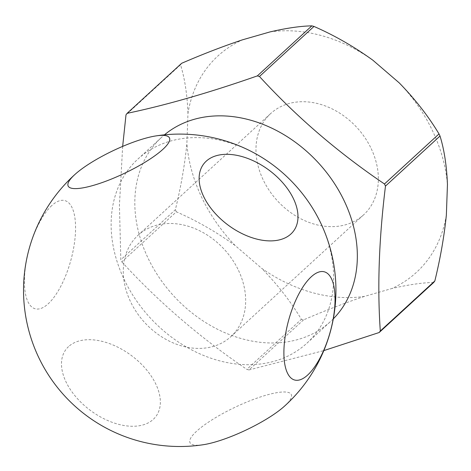 <?xml version="1.0" encoding="UTF-8"?>
<svg xmlns="http://www.w3.org/2000/svg" width="471" height="471" viewBox="0 0 471 471"><rect width="100%" height="100%" fill="white"/><g stroke="black" fill="none" stroke-linecap="round" stroke-linejoin="round"><path stroke-width="0.35" stroke-dasharray="2.35 1.77" d="M371.207 148.642A68.731 54.053 47.5 0 1 363.636 214.817A68.731 54.053 47.5 0 1 263.118 179.716A68.731 54.053 47.5 0 1 270.695 113.54A68.731 54.053 47.5 0 1 371.207 148.642M238.514 270.413A68.731 54.053 47.5 0 1 230.943 336.588A68.731 54.053 47.5 0 1 130.432 301.481A68.731 54.053 47.5 0 1 138.003 235.306A68.731 54.053 47.5 0 1 238.514 270.413M316.6 215.011A124.962 98.28 47.5 0 1 320.645 222.913A124.962 98.28 47.5 0 1 306.874 343.229A124.962 98.28 47.5 0 1 274.605 361.133A124.962 98.28 47.5 0 1 124.126 279.403A124.962 98.28 47.5 0 1 137.891 159.086A124.962 98.28 47.5 0 1 170.166 141.176A124.962 98.28 47.5 0 1 266.468 160.381M333.309 318.843A124.962 98.28 47.5 0 1 330.571 321.481A124.962 98.28 47.5 0 1 147.817 257.655A124.962 98.28 47.5 0 1 161.588 137.338A124.962 98.28 47.5 0 1 164.45 134.841M68.572 346.585A56.078 34.248 36.6 0 0 85.398 406.408A56.078 34.248 36.6 0 0 153.258 419.39A56.078 34.248 36.6 0 0 136.437 359.567A56.078 34.248 36.6 0 0 68.572 346.585M284.384 406.267A56.078 12.646 -25.4 0 0 284.755 405.925A56.078 12.646 -25.4 0 0 266.18 395.181A56.078 12.646 -25.4 0 0 196.56 431.277A56.078 12.646 -25.4 0 0 203.46 444.689M51.745 205.603A56.078 21.601 105.4 0 0 24.474 278.102A56.078 21.601 105.4 0 0 48.242 303.76A56.078 21.601 105.4 0 0 75.513 231.261A56.078 21.601 105.4 0 0 51.745 205.603M122.66 146.393L119.422 205.209L120.823 259.762L175.359 209.719C180.852 187.246 184.691 165.286 186.875 143.843L187.97 113.287A146.834 115.477 47.5 0 1 242.512 39.817M446.361 215.07A146.834 115.477 47.5 0 1 391.813 288.54L364.36 296.43A146.834 115.477 47.5 0 1 261.529 268.199L235.164 245.538C216.383 231.991 196.778 220.758 176.354 211.82L121.818 261.87A167.658 131.856 47.5 0 1 121.318 260.816A167.658 131.856 47.5 0 1 120.823 259.762M176.354 211.82A167.658 131.856 47.5 0 1 175.854 210.773A167.658 131.856 47.5 0 1 175.359 209.719M399.161 82.819A146.834 115.477 47.5 0 1 432.619 130.991A146.834 115.477 47.5 0 1 447.45 184.514M235.164 245.538A146.834 115.477 47.5 0 1 186.875 143.843M269.965 31.928A146.834 115.477 47.5 0 1 372.802 60.158M364.36 296.43C344.807 302.983 324.525 310.801 303.507 319.897A167.658 131.856 47.5 0 1 301.381 319.314C290.684 301.493 277.395 284.455 261.529 268.199M433.709 282.47C422.363 282.671 408.398 284.696 391.813 288.54M187.97 113.287C187.222 94.559 184.744 78.398 180.534 64.804A167.658 131.856 47.5 0 1 181.659 63.285M303.507 319.897L248.976 369.941A167.658 131.856 47.5 0 1 246.845 369.358L301.381 319.314M180.534 64.804L125.998 114.847M121.818 261.87C158.715 302.082 200.393 337.913 246.845 369.358M248.976 369.941L323.824 350.607M230.943 336.588L363.636 214.817M137.891 159.086L161.588 137.338M306.874 343.229L330.571 321.481M138.003 235.306L270.695 113.54"/><path stroke-width="0.71" d="M156.007 135.901A156.207 156.207 0 0 1 266.468 160.381A124.962 98.28 47.5 0 1 316.6 215.011A156.207 156.207 0 0 1 285.349 405.384A156.207 156.207 0 0 1 284.384 406.267A56.078 12.646 -25.4 0 1 215.135 442.022A56.078 12.646 -25.4 0 1 203.46 444.689A156.207 156.207 0 0 1 75.083 174.329A56.078 12.646 154.6 0 1 144.332 138.568A56.078 12.646 154.6 0 1 156.007 135.901A56.078 12.646 154.6 0 1 158.698 152.881A56.078 12.646 154.6 0 1 93.287 185.409A56.078 12.646 154.6 0 1 75.083 174.329M164.45 134.841A124.962 98.28 47.5 0 1 344.342 201.164A124.962 98.28 47.5 0 1 333.309 318.843M311.861 25.858L257.331 75.902C209.03 92.799 165.627 105.274 127.123 113.328L181.659 63.285C202.718 54.171 223.001 46.352 242.512 39.817L269.965 31.928C286.568 28.083 300.539 26.058 311.861 25.858A167.658 131.856 47.5 0 1 313.986 26.441C334.386 35.36 353.992 46.6 372.802 60.158L399.161 82.819C415.016 99.051 428.298 116.09 439.013 133.929L384.483 183.978A167.658 131.856 47.5 0 1 384.984 185.026A167.658 131.856 47.5 0 1 385.478 186.08L440.014 136.031C444.218 149.607 446.696 165.768 447.45 184.514L446.361 215.07C444.177 236.489 440.338 258.449 434.839 280.952A167.658 131.856 47.5 0 1 433.709 282.47L379.179 332.514A167.658 131.856 47.5 0 0 380.303 330.995C377.247 287.075 378.972 238.773 385.478 186.08M384.483 183.978C338.025 152.533 296.347 116.702 259.456 76.485L313.986 26.441M257.331 75.902A167.658 131.856 47.5 0 1 259.456 76.485M122.66 146.393L125.998 114.847A167.658 131.856 47.5 0 1 127.123 113.328M439.013 133.929A167.658 131.856 47.5 0 1 439.52 134.983A167.658 131.856 47.5 0 1 440.014 136.031M434.839 280.952L380.303 330.995M323.824 350.607L379.179 332.514M307.722 374.993A56.078 21.601 -74.6 0 1 283.954 349.329A56.078 21.601 -74.6 0 1 311.225 276.83A56.078 21.601 -74.6 0 1 334.993 302.494A56.078 21.601 -74.6 0 1 307.722 374.993M290.895 234.01A56.078 34.248 -143.4 0 1 223.03 221.023A56.078 34.248 -143.4 0 1 206.21 161.2A56.078 34.248 -143.4 0 1 274.069 174.188A56.078 34.248 -143.4 0 1 290.895 234.01"/></g></svg>
